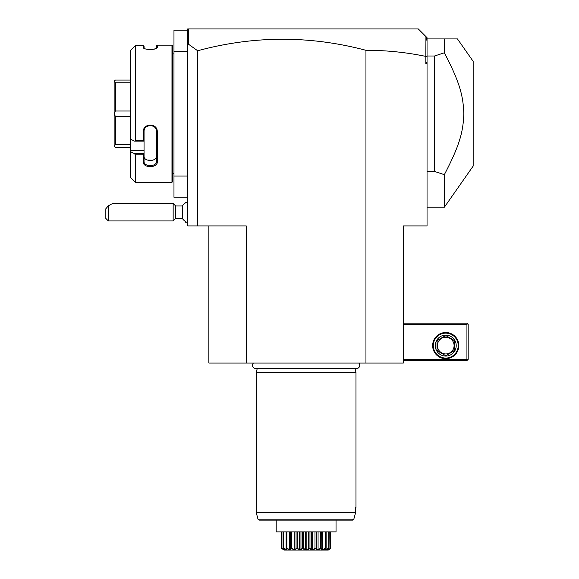 <?xml version="1.0" encoding="UTF-8"?>
<svg xmlns="http://www.w3.org/2000/svg" width="579" height="579" viewBox="0 0 579 579"><rect width="100%" height="100%" fill="white"/><g stroke="black" fill="none" stroke-linecap="round" stroke-linejoin="round"><path stroke-width="0.87" d="M246.278 363.055L246.278 225.919L197.656 225.919L197.656 50.749C253.718 35.572 309.816 35.42 365.957 50.308C386.113 50.279 406.074 52.305 425.84 56.402L425.84 63.856L427.041 63.856L427.041 225.919L403.353 225.919L403.353 363.055L208.874 363.055L208.874 225.919M365.957 50.308L365.957 363.055M197.656 225.919L187.683 225.919L187.683 51.386L173.975 51.386L173.975 30.195L187.683 30.195M197.656 50.749L188.667 44.344L187.683 45.082L187.683 51.386M187.683 176.052L173.975 176.052L173.975 51.386M187.683 197.251L173.975 197.251L173.975 176.052M172.723 53.883L173.975 53.883M172.723 173.562L173.975 173.562M171.977 45.155L171.977 182.291L135.327 182.291L171.977 182.291L172.723 181.538L172.723 45.907L171.977 45.155L157.264 45.155L157.264 47.406L156.518 48.129L156.518 45.907L157.264 45.155M156.931 47.992L157.264 47.406C157.654 50.112 142.912 50.112 143.303 47.406L145.134 48.781M148.542 49.476L149.831 49.548M150.685 49.548L152.234 49.454M154.144 49.15L156.518 48.137M144.091 48.318L144.055 46.298L143.303 45.632L135.327 45.632L130.34 50.554L134.494 46.378M130.34 50.554L130.34 139.047L134.494 141.131L135.327 140.784L135.327 45.632M135.327 140.784L143.303 140.784L143.303 131.788C142.904 122.893 157.662 122.878 157.264 131.788L157.264 161.975C157.662 168.178 142.904 168.171 143.303 161.975L143.303 154.752L135.327 154.752L134.494 153.659L130.34 151.568L134.494 153.659L144.055 153.659L143.303 154.752M130.34 139.047L130.34 177.304L135.327 182.291L135.327 154.752M143.635 47.992L143.303 45.632L144.055 46.298M134.494 141.131L144.055 141.131L143.303 140.784M144.055 141.095L144.055 131.585C143.643 123.754 156.923 123.747 156.518 131.585L156.518 161.447C156.923 166.947 143.643 166.947 144.055 161.447L144.055 153.768M143.303 131.788L144.055 131.585L144.055 130.413M157.264 131.788L156.518 131.585M157.264 161.975L156.518 161.447L156.518 156.265L156.518 161.447M143.303 161.975L144.055 161.447M130.34 150.526L144.055 150.526L144.055 153.659M152.516 160.253L147.225 159.999M144.055 141.131L144.055 150.526M144.055 156.265C143.657 161.802 156.916 161.794 156.518 156.265M130.34 80.061L115.38 80.061L114.135 81.306L115.38 82.775L130.34 82.775M130.34 111.009L115.38 111.009L115.38 82.775M115.38 111.009L114.135 113.672L115.38 116.437L130.34 116.437M130.34 144.67L115.38 144.67L115.38 116.437M115.38 144.67L114.135 146.089L115.38 147.384L130.34 147.384M114.135 113.672L114.135 81.357M114.135 146.089L114.135 113.773M187.683 31.679L187.683 28.95L188.935 28.95L187.958 29.92L187.683 31.679L187.683 45.082M188.935 28.95L418.313 28.95L425.934 36.571L425.84 56.402M188.667 44.344L188.667 29.211M425.934 36.571L427.041 37.678L427.041 62.199L425.84 63.856M427.041 57.06L425.934 56.322M427.041 62.199L427.041 63.856M427.041 41.464L426.397 37.034M427.041 55.997L434.525 55.997L444.361 52.79L444.361 38.923L457.453 38.923L473.166 61.36L473.166 166.079L444.361 207.224L444.361 174.655L434.525 171.449L427.041 171.449M444.361 38.923L427.041 38.923M434.525 55.997L434.525 171.449M444.361 52.79C459.929 82.681 463.186 95.817 463.83 113.723C463.186 131.628 459.929 144.764 444.361 174.655M403.353 324.406L466.935 324.406L466.935 359.313L467.557 359.935L466.935 360.558L403.353 360.558M466.935 359.313L403.353 359.313M458.829 345.598A13.093 13.093 0 0 1 445.743 358.691A13.093 13.093 0 0 1 432.651 345.598A13.093 13.093 0 0 1 445.743 332.512A13.093 13.093 0 0 1 458.829 345.598M466.935 324.406L467.557 323.784L466.935 323.162L403.353 323.162M467.557 359.935L468.179 359.313L468.179 324.406L467.557 323.784M458.206 345.598A12.463 12.463 0 0 1 445.743 358.068A12.463 12.463 0 0 1 433.273 345.598A12.463 12.463 0 0 1 445.743 333.135A12.463 12.463 0 0 1 458.206 345.598M435.27 345.598A10.473 10.473 0 0 1 445.743 335.125A10.473 10.473 0 0 1 456.216 345.598A10.473 10.473 0 0 1 445.743 356.071A10.473 10.473 0 0 1 435.27 345.598M454.472 341.603L454.472 349.6L454.472 341.603A9.597 9.597 0 0 0 453.567 340.039L446.641 336.044A9.597 9.597 0 0 0 444.838 336.044L437.912 340.039A9.597 9.597 0 0 0 437.015 341.603L437.015 349.6A9.597 9.597 0 0 0 437.912 351.156L444.838 355.159A9.597 9.597 0 0 0 446.641 355.159L453.567 351.156A9.597 9.597 0 0 0 454.472 349.6M453.567 351.156L446.641 355.159M444.838 355.159L437.912 351.156M437.015 349.6L437.015 341.603M437.912 340.039L444.838 336.044M445.743 353.95A8.352 8.352 0 0 0 454.095 345.598A8.352 8.352 0 0 0 445.743 337.246A8.352 8.352 0 0 0 437.391 345.598A8.352 8.352 0 0 0 445.743 353.95M446.641 336.044L453.567 340.039M187.683 222.683A11.218 11.218 0 0 1 182.371 218.442L182.371 205.972L175.647 205.972L173.15 203.482L112.688 203.482L108.324 205.806L108.324 220.932L173.15 220.932L173.15 203.482M186.438 202.295L185.193 202.237L185.193 203.063M186.438 222.184L185.193 222.184L185.193 221.352M175.647 205.972L175.647 218.442L173.15 220.932M108.324 205.806L105.834 208.78L105.834 218.442L108.324 220.932M253.414 363.055A3.264 3.264 0 0 0 255.766 368.584L356.469 368.584A3.264 3.264 0 0 0 358.821 363.055M354.992 368.584L355.984 372.275L256.251 372.275L256.251 512.654L355.593 512.654L353.82 519.204L355.593 512.654L355.593 507.667L355.984 507.667L355.984 372.275M257.242 368.584L256.251 372.275M256.251 512.654L258.01 519.204L353.82 519.204L352.604 520.13L336.037 520.13L336.037 531.877L276.197 531.877L276.197 520.13M281.524 548.226L281.524 531.877L281.524 548.226L283.978 550.05L328.257 550.05L283.978 550.05M283.03 531.877L283.03 548.226L284.622 549.985L281.937 548.783M281.611 548.552L281.683 531.877M281.683 548.226L284.072 549.305M283.312 548.552L283.515 548.226L286.887 549.681L286.12 548.226L286.844 549.985L283.218 548.552M283.515 548.226L283.515 531.877M286.156 549.681L286.156 548.349M286.12 548.226L286.12 531.877M286.569 548.552L286.88 548.226L289.594 549.681L290.636 549.681L290.564 548.226L290.962 548.552L290.376 549.985L286.417 548.552M286.88 548.226L286.88 531.877M289.594 549.681L289.594 531.877M290.419 531.877L290.419 548.66L290.564 531.877M291.519 548.733L291.157 548.552L291.563 548.226L294.168 549.681L295.442 549.681L296.072 548.226L296.535 548.552L294.986 549.985L291.157 548.552L291.005 549.037M291.563 548.226L291.563 531.877M294.168 549.681L294.168 531.877M296.072 548.226L296.072 531.877M297.078 548.733L297.237 548.226L299.553 549.681L300.971 549.681L302.267 548.226L302.766 548.552L300.356 549.985L296.535 548.552M297.237 548.226L297.237 531.877M299.553 549.681L299.553 531.877M300.971 549.681L300.971 531.877M302.267 548.226L302.267 531.877M303.012 548.552L303.512 548.226L305.379 549.681L306.856 549.681L308.723 548.226L309.222 548.552C307.152 550.593 305.082 550.593 303.012 548.552L302.766 548.552M303.512 548.226L303.512 531.877M305.379 549.681L305.379 531.877M306.856 549.681L306.856 531.877M308.723 548.226L308.723 531.877M309.468 548.552L309.968 548.226L311.263 549.681L312.682 549.681L314.998 548.226L315.468 548.552L311.878 549.985L309.468 548.552L308.954 548.74M309.968 548.226L309.968 531.877M311.263 549.681L311.263 531.877M312.682 549.681L312.682 531.877M314.998 548.226L314.998 531.877M315.7 548.552L316.156 548.226L316.793 549.681L318.066 549.681L320.672 548.226L321.077 548.552L317.241 549.985L315.468 548.552M316.793 549.442L316.793 531.877L316.793 549.681L316.156 548.226L316.156 531.877M318.066 549.681L318.066 531.877M320.672 548.226L320.672 531.877M321.258 548.697L321.663 548.226L321.598 549.681L322.633 549.681L325.347 548.226L325.666 548.552C321.902 550.593 320.44 550.593 321.273 548.552L320.723 548.733M321.815 531.877L321.815 548.66L321.663 531.877M322.633 549.681L322.633 531.877M325.347 548.226L325.347 531.877M325.818 548.552L325.347 549.681L328.72 548.226L328.923 548.552L325.391 549.985L325.666 548.552M326.115 548.226L326.115 531.877M326.078 549.681L326.078 548.349M328.72 548.226L328.72 531.877M327.909 549.536L330.623 548.552L327.613 549.985L328.923 548.552M329.017 548.552L329.198 531.877M328.163 549.681L328.163 549.305M330.551 548.226L330.551 531.877M328.257 550.05L330.623 548.552M330.652 548.552L330.71 531.877M286.887 548.704L287.271 548.885M313.854 549.406L314.383 549.145M327.005 549.442L327.779 549.095M328.648 520.13L335.379 520.13M352.604 520.13L259.211 520.13L258.01 519.204M427.041 207.224L444.361 207.224M187.683 201.731A11.218 11.218 0 0 0 182.371 205.972M182.371 218.442L175.647 218.442"/></g></svg>
